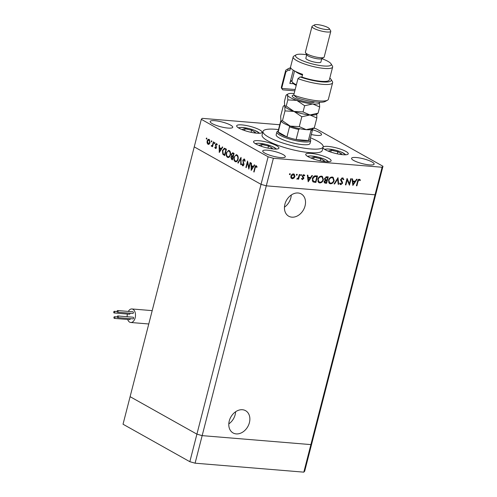 <?xml version="1.0" encoding="UTF-8"?>
<svg xmlns="http://www.w3.org/2000/svg" width="497" height="497" viewBox="0 0 497 497"><rect width="100%" height="100%" fill="white"/><g stroke="black" fill="none" stroke-linecap="round" stroke-linejoin="round"><path stroke-width="0.75" d="M339.836 154.325L341.644 153.865L337.811 151.715L331.257 150.256L328.529 150.951L330.12 151.84M330.791 152.07L331.257 150.256M337.27 153.84L337.811 151.715M322.708 161.295L324.516 160.835L320.683 158.686L314.123 157.232L311.402 157.922L312.992 158.816M320.136 160.811L320.683 158.686M313.657 159.046L314.123 157.232M270.53 148.609L272.344 148.149L268.51 146L261.95 144.54L259.223 145.236L260.813 146.124M267.964 148.125L268.51 146M261.484 146.354L261.95 144.54M253.638 132.805L255.452 132.345L251.619 130.195L245.058 128.742L242.331 129.431L243.921 130.326M244.592 130.556L245.058 128.742M251.072 132.32L251.619 130.195M242.437 409.733A12.773 9.741 -60.7 0 1 245.58 410.677A12.773 9.741 -60.7 0 1 248.748 424.655A12.773 9.741 -60.7 0 1 236.23 433.9A12.773 9.741 -60.7 0 1 233.081 432.955A12.773 9.741 -60.7 0 1 229.912 418.977A12.773 9.741 -60.7 0 1 242.437 409.733M235.621 411.746A12.773 9.741 -60.7 0 1 228.806 423.898M291.876 217.164A12.773 9.741 119.3 0 0 304.4 207.914A12.773 9.741 119.3 0 0 301.225 193.942A12.773 9.741 119.3 0 0 298.082 192.991A12.773 9.741 119.3 0 0 285.564 202.242A12.773 9.741 119.3 0 0 288.732 216.22A12.773 9.741 119.3 0 0 291.876 217.164M284.452 207.162A12.773 9.741 119.3 0 0 291.267 195.01M382.976 166.271L375.9 193.824L375.03 194.799L375.9 193.824L311.768 443.622L310.892 444.598L375.03 194.799L266.299 185.835L273.375 158.282L382.106 167.247L382.976 166.271L316.173 128.798L313.974 128.176M303.816 472.15L195.085 463.185L202.161 435.633L196.905 434.148L130.102 396.674L196.905 434.148L202.161 435.633L310.892 444.598L303.816 472.15L304.692 471.175L311.768 443.622L310.892 444.598L202.161 435.633L266.299 185.835L375.03 194.799L382.106 167.247M195.085 463.185L189.835 461.701L123.032 424.227L194.24 146.876L261.043 184.35L266.299 185.835L261.043 184.35L268.119 156.797L273.375 158.282M189.835 461.701L261.043 184.35L194.24 146.876L201.316 119.323L268.119 156.797M276.879 132.028L276.17 134.78A17.47 3.721 14.4 0 0 279.308 137.986A17.47 3.721 14.4 0 0 297.821 143.968A17.47 3.721 14.4 0 0 310.01 143.471L310.718 140.713A17.47 3.721 -165.6 0 1 298.529 141.21A17.47 3.721 -165.6 0 1 280.016 135.234A17.47 3.721 -165.6 0 1 276.879 132.028A17.47 3.721 -165.6 0 1 277.488 131.345L278.152 130.972M278.506 129.593A31.056 6.616 14.4 0 0 263.012 131.401A31.056 6.616 14.4 0 0 268.585 137.104A31.056 6.616 14.4 0 0 301.505 147.727A31.056 6.616 14.4 0 0 323.168 146.851A31.056 6.616 14.4 0 0 317.589 141.148A31.056 6.616 14.4 0 0 310.463 137.799M263.012 131.401L262.068 135.078A31.056 6.616 14.4 0 0 267.641 140.775A31.056 6.616 14.4 0 0 300.561 151.405A31.056 6.616 14.4 0 0 322.224 150.523L323.168 146.851M239.026 128.201A13.102 2.789 14.4 0 0 252.911 132.68A13.102 2.789 14.4 0 0 262.056 132.308A13.102 2.789 14.4 0 0 259.701 129.903A13.102 2.789 14.4 0 0 245.816 125.424A13.102 2.789 14.4 0 0 236.678 125.797A13.102 2.789 14.4 0 0 239.026 128.201M322.926 147.795A13.102 2.789 14.4 0 0 325.224 149.721A13.102 2.789 14.4 0 0 339.109 154.2A13.102 2.789 14.4 0 0 348.248 153.828A13.102 2.789 14.4 0 0 345.893 151.423A13.102 2.789 14.4 0 0 333.015 147.131A13.102 2.789 14.4 0 0 323.149 146.919M308.09 156.692A13.102 2.789 14.4 0 0 321.981 161.171A13.102 2.789 14.4 0 0 331.12 160.798A13.102 2.789 14.4 0 0 328.766 158.394A13.102 2.789 14.4 0 0 314.881 153.915A13.102 2.789 14.4 0 0 305.742 154.287A13.102 2.789 14.4 0 0 308.09 156.692M255.918 144.006A13.102 2.789 14.4 0 0 269.803 148.485A13.102 2.789 14.4 0 0 278.941 148.112A13.102 2.789 14.4 0 0 276.593 145.708A13.102 2.789 14.4 0 0 262.708 141.229A13.102 2.789 14.4 0 0 253.563 141.595A13.102 2.789 14.4 0 0 255.918 144.006M264.826 153.126A11.642 2.479 14.4 0 0 277.171 157.108A11.642 2.479 14.4 0 0 285.297 156.779A11.642 2.479 14.4 0 0 283.209 154.635A11.642 2.479 14.4 0 0 270.865 150.653A11.642 2.479 14.4 0 0 262.739 150.982A11.642 2.479 14.4 0 0 264.826 153.126M311.302 134.519A11.642 2.479 14.4 0 0 321.553 134.612A11.642 2.479 14.4 0 0 319.459 132.475A11.642 2.479 14.4 0 0 312.526 129.76M212.262 123.635A11.642 2.479 14.4 0 0 224.607 127.617A11.642 2.479 14.4 0 0 232.733 127.288A11.642 2.479 14.4 0 0 230.639 125.151A11.642 2.479 14.4 0 0 218.295 121.169A11.642 2.479 14.4 0 0 210.169 121.498A11.642 2.479 14.4 0 0 212.262 123.635M353.653 160.45A11.642 2.479 14.4 0 0 365.997 164.432A11.642 2.479 14.4 0 0 374.123 164.103A11.642 2.479 14.4 0 0 372.029 161.966A11.642 2.479 14.4 0 0 359.685 157.978A11.642 2.479 14.4 0 0 351.559 158.307A11.642 2.479 14.4 0 0 353.653 160.45M248.848 167.526L250.14 162.476L250.488 162.668L248.835 169.098L247.531 162.575L246.232 167.638L245.885 167.446L247.537 161.016L248.848 167.526L249.233 167.557M242.797 165.147L243.567 164.644L242.809 160.164L244.35 159.04L245.158 161.096L244.748 161.239L243.928 159.618L244.915 159.742L243.151 160.363L243.921 164.811L242.592 165.781L241.846 164.122L242.263 163.898L242.797 165.147L243.561 165.209M244.021 158.928L244.35 159.04M242.878 165.874L243.188 165.83M241.051 157.375L241.07 164.743L240.703 164.532L240.728 158.754L238.15 163.103L237.777 162.892L241.051 157.375M236.907 154.865C238.094 155.729 238.479 157.226 238.069 159.351C237.436 161.351 236.479 162.115 235.205 161.637C234 160.773 233.609 159.27 234.031 157.12L236.305 154.673L236.907 154.865M235.777 161.817L235.205 161.637L235.969 161.705L235.1 160.786M229.241 150.566C230.428 151.43 230.813 152.927 230.403 155.045C229.769 157.052 228.819 157.816 227.539 157.338C226.334 156.474 225.942 154.965 226.365 152.821L228.639 150.367L229.241 150.566M228.111 157.518L227.539 157.338L228.303 157.4L227.433 156.487M222.768 147.118L219.252 152.504L219.134 145.081L219.506 145.292L219.544 147.671L221.283 148.646L222.395 146.907L222.768 147.118M206.696 138.011L206.876 138.725L206.423 139.079L206.243 138.365L206.696 138.011L206.243 138.365L206.907 138.421M206.876 138.725L206.609 139.098M210.032 142.645L209.218 144.099L207.951 144.279L207.087 142.906L207.131 141.024C207.597 139.582 208.286 139.042 209.2 139.415L210.032 142.645M208.398 144.422L207.951 144.279L208.721 144.341L208.119 143.708L209.479 143.832M208.752 139.272L209.2 139.415M211.66 140.794L211.84 141.508L211.387 141.869L211.206 141.148L211.66 140.794L211.206 141.148L211.865 141.204M211.84 141.508L211.573 141.881M211.685 145.714L212.505 145.012L213.387 141.856L213.729 142.049L212.523 146.745L212.356 145.863L211.473 146.255L211.213 145.925L211.529 145.528L212.778 145.745M214.754 142.533L214.94 143.248L214.48 143.602L214.3 142.887L214.754 142.533L214.3 142.887L214.965 142.943M214.94 143.248L214.673 143.621M215.481 147.839L216.021 146.932L215.462 144.484L216.636 143.583L217.27 144.67L216.934 144.975L216.506 144.173L215.816 144.652L216.357 147.584L215.331 148.417L214.785 147.348L215.12 147.075L215.481 147.839L216.344 147.938M222.457 150.529L224.383 148.205L226.408 149.162L224.756 155.592L222.824 154.244L222.457 150.529L222.842 150.56M233.037 152.877L234.075 153.461L232.422 159.891L231.677 159.469L230.863 157.195L231.658 156.077L231.341 154.02L233.037 152.877L232.59 152.734M254.712 165.041L251.196 170.421L251.078 162.997L251.451 163.209L251.488 165.588L253.228 166.563L254.334 164.83L254.712 165.041M256.011 166.365L256.881 166.458L256.148 166.408L255.191 167.769L254.091 172.049L253.75 171.856L254.862 167.514C255.091 166.166 255.582 165.582 256.334 165.762L257.067 167.023L256.738 167.402L256.011 166.365L256.433 165.824M279.749 124.747L202.186 118.348L201.316 119.323M349.422 183.778L350.714 178.727L351.199 178.765L349.447 185.188L347.204 179.833L345.906 184.896L345.421 184.853L347.074 178.429L349.422 183.778L348.683 183.362M342.601 177.889L343.868 179.429L343.334 179.715L342.433 178.547L341.104 179.554L342.489 182.25L342.539 183.256L340.83 184.648L339.681 183.436L340.221 183.082L341.054 183.989L342.048 183.244L340.625 179.504L342.601 177.889L343.104 178.038M342.464 177.883L342.737 178.647L341.663 178.119M340.041 184.201L340.383 184.511M339.65 183.287L341.054 183.989M338.003 177.677L338.687 184.3L338.171 184.257L337.687 179.044L334.599 183.965L334.083 183.921L338.003 177.677M332.195 177.031L333.12 177.299L334.164 180.616C333.487 182.666 332.269 183.728 330.505 183.791L329.548 183.517L328.517 180.181C329.2 178.131 330.43 177.081 332.195 177.031M321.478 176.149L322.398 176.416L323.441 179.734C322.764 181.784 321.547 182.84 319.782 182.908L318.832 182.635L317.8 179.299C318.484 177.243 319.708 176.193 321.478 176.149M312.439 175.571L308.177 181.784L307.357 175.149L307.879 175.192L308.14 177.323L310.569 177.522L311.917 175.528L312.439 175.571M290.024 173.639L290.335 174.211L289.751 174.708L289.44 174.136L290.024 173.639L290.335 174.211L289.627 173.813M289.502 174.571L289.44 174.136M294.938 176.51L293.969 178.137L292.279 178.79L290.987 177.895L290.882 176.18C291.379 174.702 292.261 173.95 293.528 173.925L294.205 174.124L294.938 176.51L294.497 176.267M296.964 174.211L297.274 174.782L296.69 175.279L296.38 174.708L296.964 174.211L297.274 174.782L296.566 174.385M296.442 175.143L296.38 174.708M299.318 174.49L299.797 174.528L298.591 179.224L298.107 179.187L298.287 178.498L296.752 178.995L298.411 177.671L299.318 174.49M296.765 178.982L297.131 179.187L296.752 178.995M301.225 174.559L301.536 175.137L300.952 175.634L300.642 175.062L301.225 174.559L301.536 175.137L300.828 174.733M300.704 175.491L300.642 175.062M301.971 179.324L302.524 179.634L301.698 178.883L302.126 178.51L302.673 179.057L303.344 178.466L302.356 176.044L303.853 174.776L304.81 175.509L304.375 175.913L303.729 175.36L302.841 176.056L303.835 178.485L302.232 179.547M302.126 178.51L302.673 179.057M303.853 174.776L304.307 174.913M304.375 175.913L303.077 174.994M312.321 178.758C312.955 176.702 314.135 175.733 315.862 175.851L317.527 175.988L315.875 182.418L313.153 181.958L312.321 178.758M326.796 176.752L328.244 176.876L326.597 183.3L324.709 183.008L324.255 181.486L325.224 180.169L324.616 178.435L326.796 176.752M357.107 179.255L352.845 185.468L352.025 178.833L352.547 178.877L352.808 181.001L355.237 181.206L356.585 179.212L357.107 179.255M359.362 179.274L360.462 180.119L360.052 180.591L359.163 179.926L357.995 181.523L356.902 185.803L356.417 185.76L357.536 181.424C357.716 180.125 358.325 179.405 359.362 179.274L359.822 179.411M359.493 180.051L358.461 179.535M293.51 177.876L293.969 178.137M290.938 175.975L292.429 178.212L291.186 178.174L292.279 178.79M293.578 173.931L293.882 174.652L293.379 174.503L291.366 176.211M293.889 174.652L292.745 174.012M290.838 177.448L291.944 178.069M292.603 174.068L293.379 174.503L294.454 176.466L292.429 178.212M298.163 178.982L298.591 179.224M303.661 174.776L304.81 175.509M302.424 175.82L302.841 176.056M302.319 176.211L302.859 176.516M302.306 176.472L303.332 177.05M302.232 176.435L303.841 177.746M302.748 177.131L302.735 177.87M303.369 178.224L303.835 178.485M302.139 178.802L301.754 178.995M307.587 177.007L308.14 177.323M309.668 177.448L309.451 177.771M307.668 177.69L308.227 178.001L308.538 180.535L310.14 178.156L307.637 177.429M307.985 180.225L308.538 180.535M310.14 178.156L308.227 178.001M316.297 175.888L316.21 176.236M314.818 181.653L315.875 182.418M314.781 181.803L312.681 181.567M312.228 180.597L313.421 181.281M312.377 178.56L313.588 181.374L315.564 181.722L316.875 176.609L314.725 175.913M312.396 180.709L313.588 181.374M314.011 176.218L314.688 176.597L312.806 178.802M316.875 176.609L314.688 176.597M323.007 179.485L323.441 179.734M319.621 182.2L318.689 182.293L319.782 182.908M318.689 182.293L318.341 182.244M321.795 176.193L322.36 177.224M317.856 179.1L319.18 182.026L319.931 182.25C321.379 182.213 322.391 181.362 322.963 179.697L322.099 177.031L320.528 176.236M317.763 181.181L319.18 182.026M320.391 176.28L321.329 176.808C319.869 176.814 318.857 177.659 318.279 179.336M322.099 177.031L321.329 176.808M327.02 176.77L326.927 177.118M326.237 179.815L326.144 180.169M325.535 182.542L326.597 183.3M325.498 182.691L324.324 182.592M324.678 178.243L325.678 179.697L326.983 179.883L327.598 177.491L326.026 176.839M324.317 181.275L325.628 182.548L326.281 182.604L326.815 180.541L324.864 179.889M323.938 181.784L325.628 182.548M325.392 179.902L326.492 180.517L324.74 181.511M326.815 180.541L326.492 180.517M324.423 179.007L325.678 179.697M325.914 176.882L326.908 177.435L325.1 178.479M327.598 177.491L326.908 177.435M333.729 180.374L334.164 180.616M330.337 183.082L329.412 183.182L330.505 183.791M329.412 183.182L329.057 183.126M332.518 177.075L333.083 178.106M328.573 179.982L329.902 182.908L330.648 183.132C332.102 183.101 333.108 182.25 333.68 180.579L332.816 177.92L331.25 177.125M328.486 182.07L329.902 182.908M331.108 177.168L332.046 177.69C330.592 177.702 329.573 178.541 329.002 180.225M332.816 177.92L332.046 177.69M338.153 183.996L338.687 184.3M337.289 178.821L337.687 179.044M334.201 183.741L334.599 183.965M343.067 178.976L343.868 179.429M340.681 179.318L341.104 179.554M340.569 179.883L341.135 180.2M340.681 180.622L342.489 182.25M342.085 183.002L342.539 183.256M340.594 183.815L339.929 184.033M346.776 179.597L347.204 179.833M345.477 184.654L345.906 184.896M352.255 180.691L352.808 181.001M354.336 181.132L354.112 181.455M352.336 181.374L352.895 181.685L353.205 184.219L354.808 181.84L352.305 181.113M352.653 183.909L353.205 184.219M354.808 181.84L352.895 181.685M356.473 185.561L356.902 185.803M359.213 179.268L360.462 180.119M359.368 179.504L359.095 179.821M358.511 179.498L359.362 179.976M207.535 142.943L207.087 142.906M207.522 141.055L207.131 141.024M208.448 139.912L209.138 139.384M209.815 140.055L208.721 139.887L209.057 139.992L207.479 141.21L208.106 143.701L209.691 142.453L209.057 139.992L209.815 140.055M210.069 142.484L209.691 142.453M212.561 146.584L212.176 146.553M212.741 145.894L212.356 145.863M212.238 146.317L211.213 145.925M212.958 145.049L212.505 145.012M216.096 148.479L215.549 147.41M215.195 147.379L214.785 147.348M216.245 147.901L215.679 147.857M216.388 147.441L216.002 147.41M216.425 146.963L216.021 146.932M216.276 146.267L215.741 146.224M215.841 145.317L215.406 145.279M215.86 144.515L215.462 144.484M216.388 144.124L216.767 143.676M219.954 148.46L219.941 147.895M221.768 148.684L221.283 148.646M221.476 149.137L219.556 148.429L219.599 151.262L220.929 149.199L219.556 148.429M220.084 151.305L219.599 151.262M221.413 149.237L220.929 149.199M224.837 155.269L222.824 154.244M223.588 154.306L223.37 153.946M223.917 149.007L224.799 148.299M226.321 149.498L224.395 148.938M224.967 154.766L224.582 154.735L225.893 149.628L224.315 148.926L225.079 148.994M226.278 149.659L225.893 149.628M224.315 148.926L222.799 150.721L223.178 153.747L224.582 154.735M226.756 152.852L226.365 152.821M227.943 151.187L229.03 150.461M230.086 151.455L229.086 151.231C228.036 150.784 227.247 151.38 226.713 153.014C226.383 154.747 226.713 155.965 227.694 156.673L229.595 156.748M229.856 151.293L229.086 151.231C230.061 151.927 230.384 153.132 230.061 154.859L230.44 154.89M227.694 156.673C228.738 157.083 229.527 156.48 230.061 154.859M232.503 159.568L231.67 158.711M231.26 157.226L230.863 157.195M231.882 156.623L232.428 156.139L231.658 156.077M231.739 154.051L231.341 154.02M232.366 153.43L232.987 152.852M233.988 153.803L232.478 153.43L231.689 154.213L232.018 155.71L232.944 156.319L233.559 153.927L232.478 153.43M233.205 156.853L231.962 156.623L231.211 157.375L232.248 159.04L232.776 156.977L231.962 156.623M232.633 159.071L232.248 159.04M233.192 156.903L232.546 156.847M233.161 157.009L232.776 156.977M233.329 156.35L232.944 156.319M233.832 153.716L233.068 153.654M233.944 153.958L233.559 153.927M234.422 157.151L234.031 157.12M235.609 155.493L236.696 154.76M237.752 155.754L236.752 155.53C235.702 155.083 234.913 155.679 234.379 157.313C234.05 159.046 234.379 160.264 235.361 160.972L237.262 161.047M237.523 155.592L236.752 155.53C237.728 156.226 238.051 157.431 237.728 159.158L238.106 159.189M235.361 160.972C236.404 161.388 237.193 160.78 237.728 159.158M241.07 164.563L240.703 164.532M241.095 158.779L240.728 158.754M238.249 162.935L237.777 162.892M243.275 165.793L242.834 165.159M242.306 164.159L241.846 164.122M243.952 164.675L243.567 164.644M243.959 163.706L243.53 163.675M243.667 162.786L243.176 162.743M243.207 160.196L242.809 160.164M243.822 159.618L244.4 159.065M247.91 162.606L247.531 162.575M246.27 167.477L245.885 167.446M251.892 166.383L251.886 165.812M253.712 166.601L253.228 166.563M253.42 167.06L251.501 166.346L251.544 169.185L252.867 167.116L251.501 166.346M252.029 169.222L251.544 169.185M253.352 167.154L252.867 167.116M254.135 171.887L253.75 171.856M256.968 166.694L256.377 166.644M114.422 311.358A0.826 0.503 -85.3 0 0 114.291 311.315A0.826 0.503 -85.3 0 0 113.738 311.986A0.826 0.503 -85.3 0 0 114.024 312.917A0.826 0.503 -85.3 0 0 114.155 312.961A0.826 0.503 -85.3 0 0 114.714 312.29A0.826 0.503 -85.3 0 0 114.422 311.358M114.621 316.782A0.826 0.503 -85.3 0 0 114.49 316.738A0.826 0.503 -85.3 0 0 113.931 317.409A0.826 0.503 -85.3 0 0 114.217 318.341A0.826 0.503 -85.3 0 0 114.353 318.384A0.826 0.503 -85.3 0 0 114.906 317.713A0.826 0.503 -85.3 0 0 114.621 316.782M117.988 316.005A0.826 0.503 -85.3 0 0 117.857 315.962A0.826 0.503 -85.3 0 0 117.298 316.632A0.826 0.503 -85.3 0 0 117.584 317.564A0.826 0.503 -85.3 0 0 117.721 317.608A0.826 0.503 -85.3 0 0 118.274 316.937A0.826 0.503 -85.3 0 0 117.988 316.005M132.898 318.826A0.826 0.503 -85.3 0 0 133.034 318.869A0.826 0.503 -85.3 0 0 133.587 318.198A0.826 0.503 -85.3 0 0 133.302 317.266A0.826 0.503 -85.3 0 0 133.171 317.223A0.826 0.503 -85.3 0 0 133.034 317.241M117.789 310.582A0.826 0.503 -85.3 0 0 117.659 310.538A0.826 0.503 -85.3 0 0 117.106 311.209A0.826 0.503 -85.3 0 0 117.391 312.141A0.826 0.503 -85.3 0 0 117.522 312.184A0.826 0.503 -85.3 0 0 118.081 311.513A0.826 0.503 -85.3 0 0 117.789 310.582M132.705 313.408A0.826 0.503 -85.3 0 0 132.836 313.445A0.826 0.503 -85.3 0 0 133.395 312.775A0.826 0.503 -85.3 0 0 133.103 311.843A0.826 0.503 -85.3 0 0 132.972 311.805A0.826 0.503 -85.3 0 0 132.836 311.824M127.667 319.478A6.79 4.15 -85.3 0 0 130.761 322.491A6.79 4.15 -85.3 0 0 135.153 317.875A6.79 4.15 -85.3 0 0 131.879 308.954A6.79 4.15 -85.3 0 0 128.332 311.42M129.537 319.602A0.826 0.503 -85.3 0 0 129.667 319.646A0.826 0.503 -85.3 0 0 130.239 318.639M127.375 314.048A6.79 4.15 -85.3 0 0 127.157 316.732M129.338 314.179A0.826 0.503 -85.3 0 0 129.469 314.222A0.826 0.503 -85.3 0 0 130.04 313.216M289.521 126.859L286.924 136.961L278.165 132.047L280.762 121.945A16.5 3.516 -165.6 0 1 280.65 121.249L278.053 131.351A16.5 3.516 14.4 0 0 278.165 132.047A16.5 3.516 14.4 0 0 281.016 134.376A16.5 3.516 14.4 0 0 286.924 136.961A16.5 3.516 14.4 0 0 296.119 139.551L308.37 140.564A16.5 3.516 14.4 0 0 310.01 139.558L312.607 129.45A16.5 3.516 -165.6 0 1 310.967 130.463L308.37 140.564A16.5 3.516 14.4 0 1 296.119 139.551L298.716 129.45A16.5 3.516 -165.6 0 1 289.521 126.859L289.111 125.722M310.109 139.179L310.513 139.825A17.47 3.721 -165.6 0 1 310.718 140.713M299.834 128.717L298.716 129.45M327.529 100.189L325.249 101.463A22.322 4.753 -165.6 0 1 296.995 97.841L293.715 95.169A24.26 5.169 14.4 0 0 327.529 100.189A24.26 5.169 14.4 0 0 328.38 99.238L332.623 82.707A24.26 5.169 -165.6 0 1 297.958 78.638L293.715 95.169M306.736 54.763A18.439 3.926 14.4 0 0 296.15 54.838A18.439 3.926 14.4 0 0 298.821 58.944A18.439 3.926 14.4 0 0 320.217 65.561A18.439 3.926 14.4 0 0 331.008 63.79A18.439 3.926 14.4 0 0 327.914 61.342A18.439 3.926 14.4 0 0 321.776 58.627M331.008 63.79L332.394 66.014A20.377 4.343 -165.6 0 1 332.636 67.052A20.377 4.343 -165.6 0 1 318.415 67.629A20.377 4.343 -165.6 0 1 296.815 60.653A20.377 4.343 -165.6 0 1 293.155 56.913A20.377 4.343 -165.6 0 1 293.87 56.118L296.15 54.838M311.986 26.509L305.382 52.222A9.704 2.069 14.4 0 0 305.5 52.713L306.885 54.937A7.766 1.653 14.4 0 0 308.183 55.968A7.766 1.653 14.4 0 0 315.607 58.466A7.766 1.653 14.4 0 0 321.559 58.708L323.845 57.428A9.704 2.069 14.4 0 0 324.181 57.049L330.785 31.336A9.704 2.069 -165.6 0 1 324.013 31.609A9.704 2.069 -165.6 0 1 313.725 28.292A9.704 2.069 -165.6 0 1 311.986 26.509A9.704 2.069 -165.6 0 1 312.321 26.13L314.607 24.85A7.766 1.653 14.4 0 0 315.732 26.577A7.766 1.653 14.4 0 0 324.74 29.36A7.766 1.653 14.4 0 0 329.287 28.621A7.766 1.653 14.4 0 0 327.983 27.59A7.766 1.653 14.4 0 0 320.559 25.086A7.766 1.653 14.4 0 0 314.607 24.85M305.5 52.713A9.704 2.069 14.4 0 0 307.127 54.005A9.704 2.069 14.4 0 0 316.403 57.13A9.704 2.069 14.4 0 0 323.845 57.428M306.748 54.72L305.848 58.217A7.766 1.653 14.4 0 0 307.239 59.64A7.766 1.653 14.4 0 0 315.471 62.299A7.766 1.653 14.4 0 0 320.888 62.075L321.783 58.578M293.155 56.913L289.857 69.773A20.377 4.343 14.4 0 0 289.875 70.332L290.583 67.573A20.377 4.343 -165.6 0 0 294.224 70.76A20.377 4.343 -165.6 0 0 302.63 74.333L301.921 77.091A20.377 4.343 14.4 0 0 329.337 79.905L332.636 67.052M290.341 67.89A22.322 4.753 14.4 0 0 288.757 68.418A22.322 4.753 14.4 0 0 288.105 70.183L285.912 71.879L281.662 88.41L295.162 89.522M285.912 71.879A24.26 5.169 -165.6 0 1 285.626 70.642A24.26 5.169 -165.6 0 1 286.471 69.698L288.757 68.418M297.958 78.638L300.151 76.942A22.322 4.753 14.4 0 0 322.565 81.937A22.322 4.753 14.4 0 0 330.952 79.253L332.338 81.471A24.26 5.169 -165.6 0 1 332.623 82.707M285.626 70.642L281.383 87.174A24.26 5.169 14.4 0 0 281.662 88.41L282.762 89.851L294.82 90.845M300.151 76.942L301.921 77.091M330.952 79.253A22.322 4.753 14.4 0 0 329.815 78.029M289.875 70.332L288.105 70.183M293.559 83.763L289.85 83.459L293.255 70.183M289.85 83.459L290.677 81.129A16.985 3.616 -165.6 0 1 292.093 80.576M290.677 81.129L291.938 81.228M329.287 28.621L330.673 30.839A9.704 2.069 -165.6 0 1 330.785 31.336M294.566 70.947L291.963 81.079A15.525 3.305 14.4 0 0 292.012 81.607A15.525 3.305 14.4 0 0 292.143 81.868A15.525 3.305 14.4 0 0 296.386 84.763M284.831 106.451A16.5 3.516 14.4 0 0 284.849 106.476A16.5 3.516 14.4 0 0 294.013 111.421L286.222 106.085L283.806 105.786L283.191 106.308L280.656 116.174L280.935 120.889L282.451 120.777L284.986 110.912L294.013 111.421L301.809 116.758L299.275 126.617L290.242 126.114L282.451 120.777M284.849 106.476L284.986 110.912M301.809 116.758L309.942 114.962L316.837 117.994L314.309 127.859L306.171 129.655L299.275 126.617M316.837 117.994L316.757 114.08M281.078 121.169A16.5 3.516 14.4 0 0 290.242 126.114A16.5 3.516 14.4 0 0 306.171 129.655A16.5 3.516 14.4 0 0 312.265 129.177L314.309 127.859M309.942 114.962A16.5 3.516 14.4 0 0 316.036 114.484L318.08 113.167L309.942 114.962L303.046 111.924L294.013 111.421A16.5 3.516 14.4 0 0 309.942 114.962M284.706 106.196L284.433 101.481L286.017 95.294L286.639 94.765L287.539 95.175A16.5 3.516 14.4 0 0 296.846 100.4A16.5 3.516 14.4 0 0 312.775 103.941A16.5 3.516 14.4 0 0 319.391 102.258A16.5 3.516 14.4 0 0 319.385 102.245L319.67 106.973L318.08 113.167M294.143 93.492A16.5 3.516 14.4 0 0 288.061 93.97A16.5 3.516 14.4 0 0 287.539 95.175L287.813 99.891L296.846 100.4L304.636 105.737L312.775 103.941L319.67 106.973M304.636 105.737L303.046 111.924M287.813 99.891L286.222 106.085M302.437 75.084A15.525 3.305 -165.6 0 1 295.423 71.394M296.218 85.409A14.556 3.1 -165.6 0 1 292.839 82.98L292.143 81.868M345.334 154.797A10.58 2.255 14.4 0 0 343.433 153.095A10.58 2.255 14.4 0 0 332.735 149.572A10.58 2.255 14.4 0 0 324.957 149.566M328.206 161.773A10.58 2.255 14.4 0 0 319.882 157.568A10.58 2.255 14.4 0 0 308.618 156.139A10.58 2.255 14.4 0 0 307.823 156.536M276.034 149.081A10.58 2.255 14.4 0 0 267.709 144.882A10.58 2.255 14.4 0 0 256.44 143.447A10.58 2.255 14.4 0 0 255.651 143.85M259.142 133.277A10.58 2.255 14.4 0 0 257.241 131.575A10.58 2.255 14.4 0 0 246.543 128.052A10.58 2.255 14.4 0 0 238.759 128.046M313.7 181.716L314.794 182.331M315.166 175.944L316.26 176.559M324.454 182.604L325.547 183.219M340.737 180.691L341.837 181.306M357.567 181.287L357.995 181.523M213.362 143.465L212.977 143.434M224.75 155.219L223.979 155.157M226.222 149.442L225.452 149.38M232.441 159.531L231.677 159.469M255.253 167.545L254.862 167.514M314.607 101.86A11.642 2.479 -165.6 0 1 303.083 101.177A11.642 2.479 -165.6 0 1 292.224 96.219A11.642 2.479 -165.6 0 1 293.746 95.039M345.875 154.772L340.973 151.896L335.649 150.187L327.834 148.92L324.498 149.286M328.747 161.742L324.566 159.158L318.565 157.17L310.7 155.89L307.363 156.257M276.568 149.057L272.393 146.472L266.392 144.484L258.527 143.204L255.191 143.571M259.683 133.252L254.781 130.376L249.457 128.673L241.641 127.4L238.299 127.766M302.499 179.001L301.399 178.386M303.984 175.435L302.89 174.82M342.731 178.64L341.638 178.025M359.424 180.007L358.331 179.392M114.291 311.315L117.087 311.544M114.49 316.738L117.286 316.968M117.857 315.962L133.171 317.223M117.659 310.538L132.972 311.805M152.194 310.631L131.879 308.954M148.771 323.982L130.761 322.491M117.522 312.184L132.836 313.445M117.721 317.608L133.034 318.869M114.353 318.384L129.667 319.646M114.155 312.961L129.469 314.222M312.656 128.959L312.607 129.45M280.88 120.728L280.65 121.249M284.514 105.395L283.83 105.774M288.061 93.97L286.639 94.765"/></g></svg>
